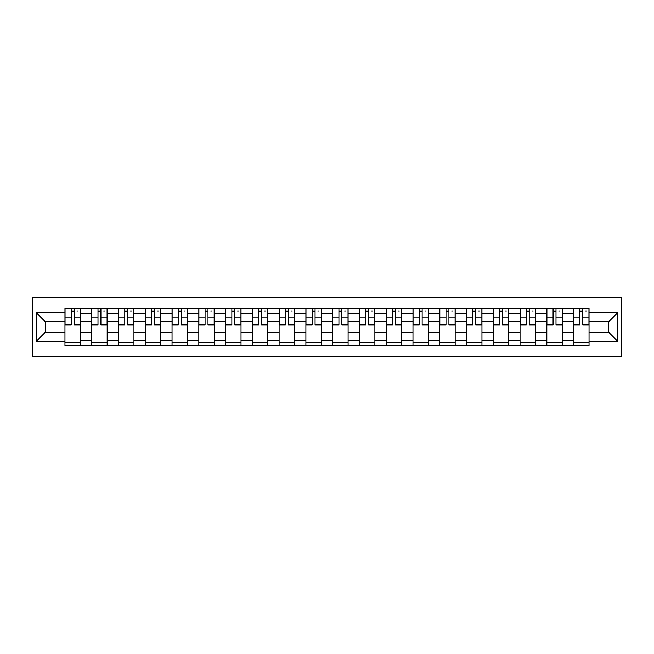<?xml version="1.0" encoding="UTF-8"?>
<svg xmlns="http://www.w3.org/2000/svg" width="654" height="654" viewBox="0 0 654 654"><rect width="100%" height="100%" fill="white"/><g stroke="black" fill="none" stroke-linecap="round" stroke-linejoin="round"><path stroke-width="0.98" d="M32.7 356.43L621.3 356.43L621.3 297.57L32.7 297.57L32.7 356.43M91.732 345.451L91.732 313.789L80.409 313.789L80.409 345.451M80.409 313.789L80.409 308.549M91.732 313.789L91.732 308.549M107.174 308.549L107.174 345.451M118.505 345.451L118.505 308.549M133.947 308.549L133.947 345.451M145.27 345.451L145.27 308.549M160.712 308.549L160.712 345.451M172.043 345.451L172.043 308.549M187.485 308.549L187.485 345.451M198.816 345.451L198.816 308.549M214.259 308.549L214.259 345.451M225.581 345.451L225.581 308.549M241.024 308.549L241.024 345.451M252.354 345.451L252.354 308.549M267.797 308.549L267.797 345.451M279.119 345.451L279.119 308.549M294.57 308.549L294.57 345.451M305.892 345.451L305.892 308.549M321.335 308.549L321.335 345.451M332.665 345.451L332.665 308.549M348.108 308.549L348.108 345.451M359.43 345.451L359.43 308.549M374.881 308.549L374.881 345.451M386.203 345.451L386.203 308.549M401.646 308.549L401.646 345.451M412.976 345.451L412.976 308.549M428.419 308.549L428.419 345.451M439.741 345.451L439.741 308.549M455.184 308.549L455.184 345.451M466.515 345.451L466.515 308.549M481.957 308.549L481.957 345.451M493.288 345.451L493.288 308.549M508.73 308.549L508.73 345.451M520.053 345.451L520.053 308.549M535.495 308.549L535.495 345.451M546.826 345.451L546.826 308.549M562.268 308.549L562.268 345.451M573.591 345.451L573.591 308.549M573.591 332.322L562.268 332.322M546.826 332.322L535.495 332.322M520.053 332.322L508.73 332.322M493.288 332.322L481.957 332.322M466.515 332.322L455.184 332.322M439.741 332.322L428.419 332.322M412.976 332.322L401.646 332.322M386.203 332.322L374.881 332.322M359.43 332.322L348.108 332.322M332.665 332.322L321.335 332.322M305.892 332.322L294.57 332.322M279.119 332.322L267.797 332.322M252.354 332.322L241.024 332.322M225.581 332.322L214.259 332.322M198.816 332.322L187.485 332.322M172.043 332.322L160.712 332.322M145.27 332.322L133.947 332.322M118.505 332.322L107.174 332.322M91.732 332.322L80.409 332.322M573.591 321.678L562.268 321.678M546.826 321.678L535.495 321.678M520.053 321.678L508.73 321.678M493.288 321.678L481.957 321.678M466.515 321.678L455.184 321.678M439.741 321.678L428.419 321.678M412.976 321.678L401.646 321.678M386.203 321.678L374.881 321.678M359.43 321.678L348.108 321.678M332.665 321.678L321.335 321.678M305.892 321.678L294.57 321.678M279.119 321.678L267.797 321.678M252.354 321.678L241.024 321.678M225.581 321.678L214.259 321.678M198.816 321.678L187.485 321.678M172.043 321.678L160.712 321.678M145.27 321.678L133.947 321.678M118.505 321.678L107.174 321.678M91.732 321.678L80.409 321.678M45.224 332.322L64.959 332.322L64.959 321.678L45.224 321.678L45.224 332.322L36.134 341.413L36.134 312.587L64.959 312.587L64.959 321.678M589.041 321.678L589.041 332.322L608.776 332.322L608.776 321.678L589.041 321.678L589.041 308.549L64.959 308.549L64.959 312.587M589.041 312.587L617.866 312.587L617.866 341.413L589.041 341.413L589.041 332.322M64.959 332.322L64.959 345.451L589.041 345.451L589.041 341.413M64.959 341.413L36.134 341.413M80.409 342.876L64.959 342.876M71.229 311.124L74.139 311.124M107.174 342.876L91.732 342.876M97.994 311.124L100.912 311.124M133.947 342.876L118.505 342.876M124.767 311.124L127.685 311.124M160.712 342.876L145.27 342.876M151.532 311.124L154.45 311.124M187.485 342.876L172.043 342.876M178.305 311.124L181.223 311.124M214.259 342.876L198.816 342.876M205.078 311.124L207.997 311.124M241.024 342.876L225.581 342.876M231.843 311.124L234.761 311.124M267.797 342.876L252.354 342.876M258.616 311.124L261.535 311.124M294.57 342.876L279.119 342.876M285.389 311.124L288.3 311.124M321.335 342.876L305.892 342.876M312.154 311.124L315.073 311.124M348.108 342.876L332.665 342.876M338.927 311.124L341.846 311.124M374.881 342.876L359.43 342.876M365.7 311.124L368.611 311.124M401.646 342.876L386.203 342.876M392.465 311.124L395.384 311.124M428.419 342.876L412.976 342.876M419.239 311.124L422.157 311.124M455.184 342.876L439.741 342.876M446.003 311.124L448.922 311.124M481.957 342.876L466.515 342.876M472.777 311.124L475.695 311.124M508.73 342.876L493.288 342.876M499.55 311.124L502.468 311.124M535.495 342.876L520.053 342.876M526.315 311.124L529.233 311.124M562.268 342.876L546.826 342.876M553.088 311.124L556.006 311.124M589.041 342.876L573.591 342.876M579.861 311.124L582.771 311.124M36.134 312.587L45.224 321.678M608.776 332.322L617.866 341.413M608.776 321.678L617.866 312.587M74.139 325.03L74.139 308.721L80.319 308.721L80.319 325.03L74.139 325.03M71.229 310.952L74.139 310.952M76.886 310.952L78.088 310.952M76.632 308.721L65.048 308.721L65.048 325.03L71.229 325.03L71.229 308.721L68.735 308.721M100.912 325.03L100.912 308.721L107.093 308.721L107.093 325.03L100.912 325.03M97.994 310.952L100.912 310.952M103.659 310.952L104.861 310.952M103.397 308.721L91.813 308.721L91.813 325.03L97.994 325.03L97.994 308.721L95.509 308.721M127.685 325.03L127.685 308.721L133.857 308.721L133.857 325.03L127.685 325.03M124.767 310.952L127.685 310.952M130.432 310.952L131.626 310.952M130.171 308.721L118.587 308.721L118.587 325.03L124.767 325.03L124.767 308.721L122.273 308.721M154.45 325.03L154.45 308.721L160.631 308.721L160.631 325.03L154.45 325.03M151.532 310.952L154.45 310.952M157.197 310.952L158.399 310.952M156.944 308.721L145.36 308.721L145.36 325.03L151.532 325.03L151.532 308.721L149.047 308.721M181.223 325.03L181.223 308.721L187.404 308.721L187.404 325.03L181.223 325.03M178.305 310.952L181.223 310.952M183.97 310.952L185.172 310.952M183.709 308.721L172.125 308.721L172.125 325.03L178.305 325.03L178.305 308.721L175.82 308.721M207.997 325.03L207.997 308.721L214.169 308.721L214.169 325.03L207.997 325.03M205.078 310.952L207.997 310.952M210.735 310.952L211.937 310.952M210.482 308.721L198.898 308.721L198.898 325.03L205.078 325.03L205.078 308.721L202.585 308.721M234.761 325.03L234.761 308.721L240.942 308.721L240.942 325.03L234.761 325.03M231.843 310.952L234.761 310.952M237.508 310.952L238.71 310.952M237.255 308.721L225.671 308.721L225.671 325.03L231.843 325.03L231.843 308.721L229.358 308.721M261.535 325.03L261.535 308.721L267.715 308.721L267.715 325.03L261.535 325.03M258.616 310.952L261.535 310.952M264.281 310.952L265.483 310.952M264.02 308.721L252.436 308.721L252.436 325.03L258.616 325.03L258.616 308.721L256.131 308.721M288.3 325.03L288.3 308.721L294.48 308.721L294.48 325.03L288.3 325.03M285.389 310.952L288.3 310.952M291.046 310.952L292.248 310.952M290.793 308.721L279.209 308.721L279.209 325.03L285.389 325.03L285.389 308.721L282.896 308.721M315.073 325.03L315.073 308.721L321.253 308.721L321.253 325.03L315.073 325.03M312.154 310.952L315.073 310.952M317.819 310.952L319.021 310.952M317.558 308.721L305.982 308.721L305.982 325.03L312.154 325.03L312.154 308.721L309.669 308.721M341.846 325.03L341.846 308.721L348.018 308.721L348.018 325.03L341.846 325.03M338.927 310.952L341.846 310.952M344.593 310.952L345.794 310.952M344.331 308.721L332.747 308.721L332.747 325.03L338.927 325.03L338.927 308.721L336.442 308.721M368.611 325.03L368.611 308.721L374.791 308.721L374.791 325.03L368.611 325.03M365.7 310.952L368.611 310.952M371.358 310.952L372.559 310.952M371.104 308.721L359.52 308.721L359.52 325.03L365.7 325.03L365.7 308.721L363.207 308.721M395.384 325.03L395.384 308.721L401.564 308.721L401.564 325.03L395.384 325.03M392.465 310.952L395.384 310.952M398.131 310.952L399.332 310.952M397.869 308.721L386.285 308.721L386.285 325.03L392.465 325.03L392.465 308.721L389.98 308.721M422.157 325.03L422.157 308.721L428.329 308.721L428.329 325.03L422.157 325.03M419.239 310.952L422.157 310.952M424.904 310.952L426.097 310.952M424.642 308.721L413.058 308.721L413.058 325.03L419.239 325.03L419.239 308.721L416.745 308.721M448.922 325.03L448.922 308.721L455.102 308.721L455.102 325.03L448.922 325.03M446.003 310.952L448.922 310.952M451.669 310.952L452.87 310.952M451.415 308.721L439.831 308.721L439.831 325.03L446.003 325.03L446.003 308.721L443.518 308.721M475.695 325.03L475.695 308.721L481.875 308.721L481.875 325.03L475.695 325.03M472.777 310.952L475.695 310.952M478.442 310.952L479.644 310.952M478.18 308.721L466.596 308.721L466.596 325.03L472.777 325.03L472.777 308.721L470.291 308.721M502.468 325.03L502.468 308.721L508.64 308.721L508.64 325.03L502.468 325.03M499.55 310.952L502.468 310.952M505.207 310.952L506.409 310.952M504.953 308.721L493.369 308.721L493.369 325.03L499.55 325.03L499.55 308.721L497.056 308.721M529.233 325.03L529.233 308.721L535.413 308.721L535.413 325.03L529.233 325.03M526.315 310.952L529.233 310.952M531.98 310.952L533.182 310.952M531.727 308.721L520.143 308.721L520.143 325.03L526.315 325.03L526.315 308.721L523.829 308.721M556.006 325.03L556.006 308.721L562.187 308.721L562.187 325.03L556.006 325.03M553.088 310.952L556.006 310.952M558.753 310.952L559.955 310.952M558.491 308.721L546.908 308.721L546.908 325.03L553.088 325.03L553.088 308.721L550.603 308.721M582.771 325.03L582.771 308.721L588.952 308.721L588.952 325.03L582.771 325.03M579.861 310.952L582.771 310.952M585.518 310.952L586.72 310.952M585.265 308.721L573.681 308.721L573.681 325.03L579.861 325.03L579.861 308.721L577.368 308.721M546.826 313.789L535.495 313.789M520.053 313.789L508.73 313.789M493.288 313.789L481.957 313.789M466.515 313.789L455.184 313.789M439.741 313.789L428.419 313.789M412.976 313.789L401.646 313.789M386.203 313.789L374.881 313.789M359.43 313.789L348.108 313.789M332.665 313.789L321.335 313.789M305.892 313.789L294.57 313.789M279.119 313.789L267.797 313.789M252.354 313.789L241.024 313.789M225.581 313.789L214.259 313.789M198.816 313.789L187.485 313.789M172.043 313.789L160.712 313.789M145.27 313.789L133.947 313.789M118.505 313.789L107.174 313.789M573.591 313.789L562.268 313.789M546.826 340.211L535.495 340.211M520.053 340.211L508.73 340.211M493.288 340.211L481.957 340.211M466.515 340.211L455.184 340.211M439.741 340.211L428.419 340.211M412.976 340.211L401.646 340.211M386.203 340.211L374.881 340.211M359.43 340.211L348.108 340.211M332.665 340.211L321.335 340.211M305.892 340.211L294.57 340.211M279.119 340.211L267.797 340.211M252.354 340.211L241.024 340.211M225.581 340.211L214.259 340.211M198.816 340.211L187.485 340.211M172.043 340.211L160.712 340.211M145.27 340.211L133.947 340.211M118.505 340.211L107.174 340.211M91.732 340.211L80.409 340.211M573.591 340.211L562.268 340.211M74.139 324.433L80.319 324.433M74.139 317.059L80.319 317.059M65.048 324.433L71.229 324.433M65.048 317.059L71.229 317.059M100.912 324.433L107.093 324.433M100.912 317.059L107.093 317.059M91.813 324.433L97.994 324.433M91.813 317.059L97.994 317.059M127.685 324.433L133.857 324.433M127.685 317.059L133.857 317.059M118.587 324.433L124.767 324.433M118.587 317.059L124.767 317.059M154.45 324.433L160.631 324.433M154.45 317.059L160.631 317.059M145.36 324.433L151.532 324.433M145.36 317.059L151.532 317.059M181.223 324.433L187.404 324.433M181.223 317.059L187.404 317.059M172.125 324.433L178.305 324.433M172.125 317.059L178.305 317.059M207.997 324.433L214.169 324.433M207.997 317.059L214.169 317.059M198.898 324.433L205.078 324.433M198.898 317.059L205.078 317.059M234.761 324.433L240.942 324.433M234.761 317.059L240.942 317.059M225.671 324.433L231.843 324.433M225.671 317.059L231.843 317.059M261.535 324.433L267.715 324.433M261.535 317.059L267.715 317.059M252.436 324.433L258.616 324.433M252.436 317.059L258.616 317.059M288.3 324.433L294.48 324.433M288.3 317.059L294.48 317.059M279.209 324.433L285.389 324.433M279.209 317.059L285.389 317.059M315.073 324.433L321.253 324.433M315.073 317.059L321.253 317.059M305.982 324.433L312.154 324.433M305.982 317.059L312.154 317.059M341.846 324.433L348.018 324.433M341.846 317.059L348.018 317.059M332.747 324.433L338.927 324.433M332.747 317.059L338.927 317.059M368.611 324.433L374.791 324.433M368.611 317.059L374.791 317.059M359.52 324.433L365.7 324.433M359.52 317.059L365.7 317.059M395.384 324.433L401.564 324.433M395.384 317.059L401.564 317.059M386.285 324.433L392.465 324.433M386.285 317.059L392.465 317.059M422.157 324.433L428.329 324.433M422.157 317.059L428.329 317.059M413.058 324.433L419.239 324.433M413.058 317.059L419.239 317.059M448.922 324.433L455.102 324.433M448.922 317.059L455.102 317.059M439.831 324.433L446.003 324.433M439.831 317.059L446.003 317.059M475.695 324.433L481.875 324.433M475.695 317.059L481.875 317.059M466.596 324.433L472.777 324.433M466.596 317.059L472.777 317.059M502.468 324.433L508.64 324.433M502.468 317.059L508.64 317.059M493.369 324.433L499.55 324.433M493.369 317.059L499.55 317.059M529.233 324.433L535.413 324.433M529.233 317.059L535.413 317.059M520.143 324.433L526.315 324.433M520.143 317.059L526.315 317.059M556.006 324.433L562.187 324.433M556.006 317.059L562.187 317.059M546.908 324.433L553.088 324.433M546.908 317.059L553.088 317.059M582.771 324.433L588.952 324.433M582.771 317.059L588.952 317.059M573.681 324.433L579.861 324.433M573.681 317.059L579.861 317.059"/></g></svg>
